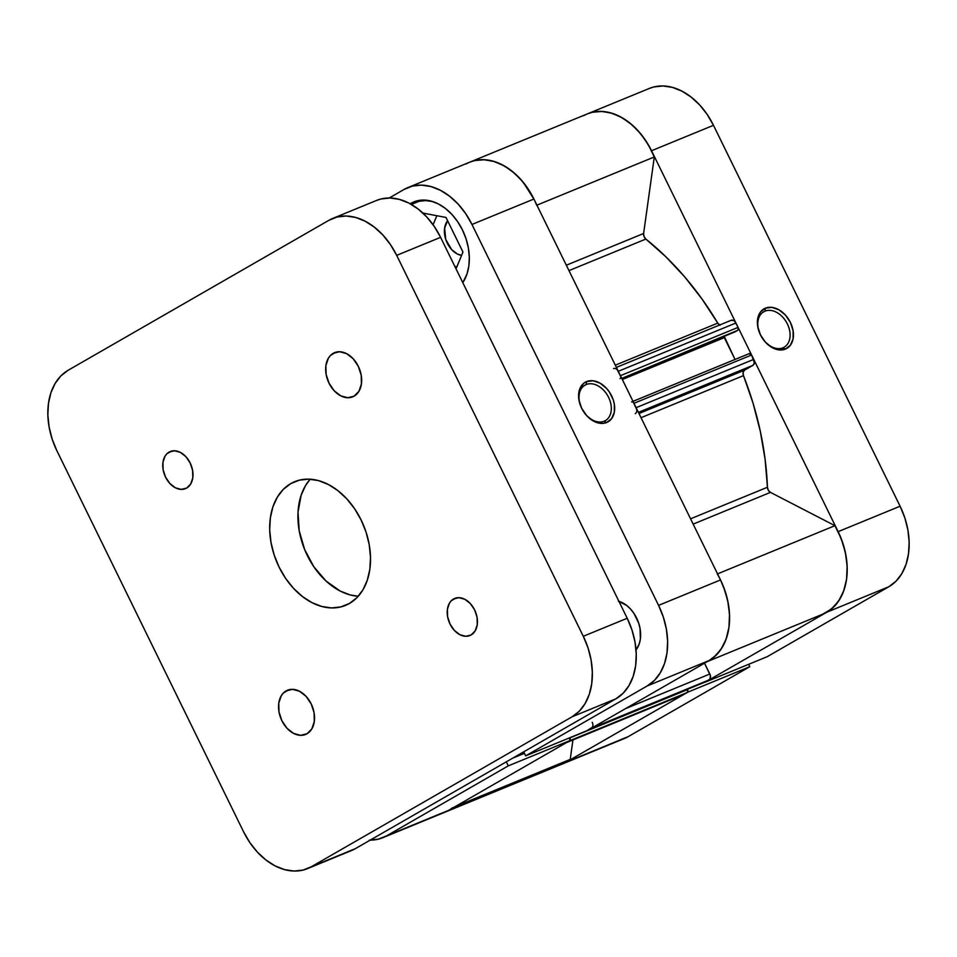 <?xml version="1.0" encoding="UTF-8"?>
<svg xmlns="http://www.w3.org/2000/svg" width="957" height="957" viewBox="0 0 957 957"><rect width="100%" height="100%" fill="white"/><g stroke="black" fill="none" stroke-linecap="round" stroke-linejoin="round"><path stroke-width="1.44" d="M764.978 311.145A20.456 14.463 60.1 0 0 760.971 335.883A20.456 14.463 -119.9 0 1 763.758 311.743A20.456 14.463 -119.9 0 1 764.978 311.145L762.621 312.496L764.978 311.145A20.456 14.463 -119.9 0 1 786.953 323.107A20.456 14.463 -119.9 0 1 784.154 347.212A20.456 14.463 -119.9 0 1 782.934 347.81L785.446 349.102A22.848 16.149 -119.9 0 1 761.928 337.522A22.848 16.149 -119.9 0 1 760.947 335.835A22.848 16.149 -119.9 0 1 765.385 308.166L764.978 311.145L765.385 308.166L760.408 312.078L757.717 318.514L757.717 326.493L760.42 334.794L765.397 342.163L771.904 347.463L778.938 349.903L785.446 349.102L790.422 345.19L793.114 338.754L793.114 330.775L790.422 322.473L785.446 315.116L778.938 309.805L771.892 307.364L765.385 308.166A22.848 16.149 -119.9 0 1 790.422 322.473A22.848 16.149 -119.9 0 1 785.446 349.102L782.934 347.81A20.456 14.463 -119.9 0 1 761.868 337.438A20.456 14.463 60.1 0 0 782.934 347.81A20.456 14.463 60.1 0 0 787.384 323.968A20.456 14.463 60.1 0 0 764.978 311.145M619.909 739.988L628.163 736.663L749.809 666.706L687.856 692.138L566.221 762.095L628.163 736.663L749.809 666.706L748.637 664.325L749.809 666.706L687.856 692.138L566.221 762.095L557.955 765.433M587.299 113.907L591.94 112.376L600.972 111.395L610.422 112.806L619.933 116.539L629.144 122.472L637.697 130.355L645.257 139.901L651.538 150.739L838.141 531.649L842.902 543.361L845.964 555.491L847.196 567.585L846.574 579.164L844.098 589.799L839.875 599.07L834.073 606.618L826.908 612.169L705.261 682.126L767.203 656.693L888.85 586.737L896.027 581.186L901.829 573.638L906.052 564.367L908.516 553.732L909.15 542.152L907.906 530.058L904.855 517.928L900.094 506.217L713.479 125.307L707.199 114.469L699.639 104.923L691.098 97.04L681.886 91.106L672.376 87.374L662.926 85.963L653.894 86.943L649.253 88.475M900.094 506.217L838.141 531.649L651.538 150.739L713.479 125.307L900.094 506.217L838.141 531.649A64.478 45.41 67.7 0 1 826.908 612.169L705.261 682.126L767.203 656.693L888.85 586.737L826.908 612.169L888.85 586.737A64.478 45.41 -112.3 0 0 900.094 506.217M452.613 807.672A64.478 45.41 67.7 0 1 444.778 812.266L624.347 738.541A64.478 45.41 -112.3 0 0 628.163 736.663L566.221 762.095A64.478 45.41 67.7 0 1 562.405 763.973A64.478 45.41 -112.3 0 0 570.228 759.38L561.4 764.356M713.479 125.307A64.478 45.41 -112.3 0 0 649.444 88.391L587.502 113.835A64.478 45.41 67.7 0 1 651.538 150.739L713.479 125.307M583.686 115.701A64.478 45.41 67.7 0 1 587.502 113.835L469.875 162.116A64.478 45.41 67.7 0 1 536.674 205.253M413.017 203.757A47.766 33.639 67.7 0 1 415.852 202.382A47.766 33.639 67.7 0 1 432.887 201.628L425.829 200.575L419.142 201.293L413.017 203.757A47.766 33.639 67.7 0 0 411.654 204.607L413.017 203.757M464.779 279.3A47.766 33.639 67.7 0 1 462.698 282.447L464.779 279.3M583.076 410.84L583.136 410.936A20.456 14.463 60.1 0 0 604.142 421.212L606.666 422.515A22.848 16.149 -119.9 0 1 583.136 410.936A22.848 16.149 -119.9 0 1 582.155 409.237A22.848 16.149 -119.9 0 1 586.605 381.568L583.866 383.159L579.954 388.446L578.59 395.791L578.937 399.894L581.629 408.196L586.605 415.565L593.113 420.877L600.159 423.305L603.544 423.317L606.666 422.515L611.643 418.592L614.334 412.156L614.334 404.189L613.305 399.99L609.394 392.011L606.654 388.518L600.147 383.207L593.113 380.766L586.605 381.568L586.186 384.547A20.456 14.463 60.1 0 0 582.191 409.285A20.456 14.463 -119.9 0 1 584.966 385.145A20.456 14.463 -119.9 0 1 586.186 384.547L583.842 385.898L586.186 384.547A20.456 14.463 -119.9 0 1 608.162 396.509A20.456 14.463 -119.9 0 1 605.362 420.613A20.456 14.463 -119.9 0 1 604.142 421.212A20.456 14.463 60.1 0 0 608.604 397.37A20.456 14.463 60.1 0 0 586.186 384.547L586.605 381.568A22.848 16.149 -119.9 0 1 611.631 395.875A22.848 16.149 -119.9 0 1 606.666 422.515L604.142 421.212A20.456 14.463 -119.9 0 1 583.088 410.852M410.924 203.339L416.881 200.886L410.194 203.781A48.963 34.488 67.7 0 1 410.924 203.339A48.963 34.488 67.7 0 1 413.831 201.915A48.963 34.488 67.7 0 1 459.516 224.572A48.963 34.488 67.7 0 1 462.793 282.65L466.968 274.085L468.846 266.01L469.325 257.218L468.38 248.042L466.059 238.831L462.446 229.943L457.673 221.713L451.931 214.464L445.448 208.47L438.45 203.973L431.236 201.137L424.059 200.073L417.204 200.814L410.924 203.339M461.585 255.399A20.3 14.295 67.7 0 1 446.417 241.26A20.3 14.295 67.7 0 1 447.577 220.66L444.61 228.197L445.759 239.477L451.62 249.574L457.207 253.928L461.585 255.399M466.059 163.994A64.478 45.41 67.7 0 1 469.875 162.116A64.478 45.41 -112.3 0 1 533.91 199.032L471.968 224.464L533.91 199.032L720.513 579.942L658.572 605.374L471.968 224.464A64.478 45.41 67.7 0 0 407.933 187.56A64.478 45.41 67.7 0 0 404.117 189.426L389.224 197.991L404.117 189.426L412.371 186.101L421.403 185.12L430.853 186.531L440.364 190.264L449.575 196.197L458.116 204.08L465.676 213.626L471.968 224.464L658.572 605.374L663.333 617.086L666.395 629.216L667.627 641.31L667.005 652.889L664.529 663.524L660.306 672.795L654.504 680.343L647.327 685.894L709.281 660.462L587.634 730.418L525.692 755.863L647.327 685.894L525.692 755.863L523.718 751.831L525.692 755.863L587.634 730.418L709.281 660.462L716.446 654.911L722.26 647.363L726.483 638.092L728.947 627.457L729.581 615.877L728.337 603.783L725.274 591.653L720.513 579.942L533.91 199.032L527.63 188.194L520.07 178.648L511.517 170.765L502.317 164.831L492.807 161.099L483.345 159.687L474.325 160.668L469.672 162.2L474.911 160.525L484.601 159.735L494.733 161.661L504.841 166.219L514.483 173.205L523.264 182.32L534.066 199.343M440.34 813.725L386.64 835.832L508.287 765.863L506.313 761.832L508.287 765.863L386.64 835.832L378.386 839.157L369.354 840.126M618.904 601.319A28.662 20.181 67.7 0 1 638.439 622.373A28.662 20.181 67.7 0 1 636.034 649.923L639.252 643.858L640.353 639.132L640.077 628.605L638.714 623.21L633.809 613.198L630.448 608.951L626.656 605.446L618.33 601.152M382.824 837.698L444.778 812.266A64.478 45.41 -112.3 0 0 448.594 810.388L570.24 740.431L569.068 738.05L570.24 740.431L448.594 810.388L386.64 835.832A64.478 45.41 67.7 0 1 382.824 837.698A64.478 45.41 67.7 0 1 370.168 840.138M508.287 765.863L570.24 740.431L508.287 765.863M647.327 685.894L709.281 660.462A64.478 45.41 -112.3 0 0 720.513 579.942L658.572 605.374A64.478 45.41 67.7 0 1 647.327 685.894M454.862 266.453L456.86 266.836L454.862 266.453M436.835 215.732L433.102 224.763L436.835 215.732M524.448 753.315L512.844 758.088L524.448 753.315M456.034 268.845L462.961 252.062L446.022 217.466L422.898 213.076L446.022 217.466L462.961 252.062L456.034 268.845M645.843 239.059L568.984 270.616L645.843 239.059L665.857 256.763L684.662 276.86L702.043 299.062L717.762 323.107A255.543 179.976 -112.3 0 0 645.843 239.059L644.037 236.546L643.618 233.484L566.341 265.221L643.618 233.484A4.773 3.361 -112.3 0 0 645.843 239.059M719.592 325.021A4.773 3.361 -112.3 0 1 717.762 323.107L615.303 365.179L717.762 323.107L720.047 325.26M743.481 375.623L641.034 417.695L743.481 375.623L753.063 403.196L760.301 431.236L765.11 459.384L767.442 487.257A255.543 179.976 -112.3 0 0 743.481 375.623L743.122 372.369L744.534 370.168L638.977 413.508L744.534 370.168A4.773 3.361 -112.3 0 0 743.481 375.623M690.571 518.814L767.442 487.257L768.351 490.295L770.445 492.377L834.935 525.68L841.179 538.552L845.318 552.213L847.148 565.97L846.574 579.164L843.631 591.127L838.464 601.283L831.322 609.119L822.577 614.25A64.478 45.41 -112.3 0 0 823.092 614.035A64.478 45.41 -112.3 0 0 834.935 525.68L717.547 573.877L834.935 525.68L770.445 492.377L693.167 524.113L770.445 492.377A4.773 3.361 -112.3 0 1 767.442 487.257L690.571 518.814M617.277 369.785L620.746 376.568M633.462 402.538L636.704 409.44M720.346 579.583L723.552 586.844L727.691 600.506L729.521 614.262L728.947 627.457L726.004 639.42L720.848 649.576L713.707 657.411L709.041 660.605M592.347 727.296L587.742 730.155M570.085 740.132A2.393 1.687 67.7 0 0 569.905 737.883L687.533 689.59L569.834 737.727L569.965 740.371M683.525 694.531A4.773 3.361 -112.3 0 0 683.824 694.435A4.773 3.361 -112.3 0 0 684.111 694.292L569.487 740.862L687.114 692.569A2.393 1.687 -112.3 0 0 687.533 689.59L687.593 692.078L684.111 694.292L565.204 742.907M448.833 810.256L444.682 812.302M587.275 113.919L592.527 112.232L602.228 111.443L612.348 113.369L622.457 117.926L632.11 124.912L640.879 134.028L648.391 144.866L654.301 156.96L643.618 233.484L654.301 156.96A64.478 45.41 -112.3 0 0 587.502 113.835M613.557 368.565A4.773 3.361 67.7 0 1 618.306 371.292L735.921 322.999A4.773 3.361 -112.3 0 0 731.184 320.272A4.773 3.361 -112.3 0 0 730.897 320.404L733.588 320.475L734.904 321.492L738.074 327.39L738.134 329.89L735.024 331.888L621.775 378.386L737.656 330.368A2.393 1.687 -112.3 0 0 738.074 327.39L735.921 322.999L618.306 371.292L620.447 375.682L738.074 327.39L620.447 375.682A2.393 1.687 67.7 0 1 620.04 378.661M724.006 335.871L735.012 359.461L724.317 337.63L622.325 379.51L724.317 337.63A2.393 1.687 -112.3 0 1 723.994 336.421M631.608 401.916A2.393 1.687 67.7 0 1 633.977 403.292L751.604 354.999A2.393 1.687 -112.3 0 0 749.223 353.623A2.393 1.687 -112.3 0 0 749.092 353.695L751.604 354.999L754.367 362.906L752.92 365.347L744.534 370.168L752.92 365.347A4.773 3.361 -112.3 0 0 753.745 359.377L636.13 407.67L633.977 403.292L751.604 354.999L753.745 359.377L636.13 407.67A4.773 3.361 67.7 0 1 635.292 413.639M592.216 722.308A4.773 3.361 67.7 0 1 591.39 728.265L709.005 679.972A4.773 3.361 -112.3 0 0 709.843 674.015L625.555 708.623L709.843 674.015L704.543 663.189L710.417 675.774L709.974 679.003L706.003 681.707L588.388 730A2.393 1.687 67.7 0 1 588.244 730.059L705.859 681.767A2.393 1.687 -112.3 0 0 706.003 681.707M572.944 739.964L570.228 759.38L455.125 806.643L570.228 759.38L572.944 739.964M717.307 573.973A64.478 45.41 67.7 0 1 705.465 662.328M536.913 205.157L654.301 156.96L536.913 205.157M638.415 412.359L752.92 365.347L638.415 412.359M749.092 353.695L633.032 401.342M684.111 694.292L566.484 742.584A4.773 3.361 67.7 0 1 566.209 742.728L683.824 694.435M333.18 353.336L336.074 352.14L330.524 355.394L328.371 358.193L325.894 365.562L326.11 374.331L329.017 383.159L334.137 390.707L340.716 395.827L347.738 397.729L354.138 396.138A23.877 16.819 67.7 0 1 352.726 396.832A23.877 16.819 67.7 0 1 328.538 382.154A23.877 16.819 67.7 0 1 333.18 353.336A23.877 16.819 67.7 0 1 334.591 352.643A23.877 16.819 67.7 0 1 358.779 367.321A23.877 16.819 67.7 0 1 354.138 396.138L358.947 391.281L361.423 383.913L361.196 375.144L358.301 366.316L353.181 358.767L346.601 353.647L339.579 351.745L333.18 353.336M286.059 690.93L288.966 689.734L283.404 692.988L281.25 695.787L278.774 703.156L279.001 711.924L281.896 720.753L287.028 728.301L293.608 733.421L300.63 735.323L307.03 733.732A23.877 16.819 67.7 0 1 305.618 734.426A23.877 16.819 67.7 0 1 281.43 719.748A23.877 16.819 67.7 0 1 286.059 690.93A23.877 16.819 67.7 0 1 287.471 690.236A23.877 16.819 67.7 0 1 311.659 704.914A23.877 16.819 67.7 0 1 307.03 733.732L311.838 728.875L314.315 721.506L314.087 712.738L311.192 703.909L306.061 696.361L299.493 691.241L292.459 689.339L286.059 690.93M169.066 452.111L171.506 451.106L166.829 453.833L165.023 456.19L162.941 462.375L163.133 469.743L165.573 477.16L169.879 483.5L175.394 487.807L181.304 489.398L186.675 488.058A20.061 14.128 67.7 0 1 185.491 488.644A20.061 14.128 67.7 0 1 165.166 476.311A20.061 14.128 67.7 0 1 169.066 452.111A20.061 14.128 67.7 0 1 170.25 451.525A20.061 14.128 67.7 0 1 190.575 463.858A20.061 14.128 67.7 0 1 186.675 488.058L190.718 483.991L192.8 477.794L192.608 470.425L190.168 463.009L185.873 456.668L180.347 452.374L174.449 450.771L169.066 452.111M453.522 599.01L455.963 598.005L451.297 600.733L449.491 603.077L447.409 609.274L447.601 616.643L450.029 624.06L454.336 630.4L459.862 634.694L465.76 636.297L471.131 634.958A20.061 14.128 67.7 0 1 469.947 635.532A20.061 14.128 67.7 0 1 449.634 623.21A20.061 14.128 67.7 0 1 453.522 599.01A20.061 14.128 67.7 0 1 454.707 598.424A20.061 14.128 67.7 0 1 475.031 610.757A20.061 14.128 67.7 0 1 471.131 634.958L475.174 630.878L477.256 624.682L477.065 617.325L474.636 609.908L470.33 603.568L464.803 599.261L458.905 597.67L453.522 599.01M349.461 603.448A66.87 47.096 67.7 0 1 345.501 605.398A66.87 47.096 67.7 0 1 277.769 564.295A66.87 47.096 67.7 0 1 290.749 483.62L298.883 480.27L290.749 483.62L283.308 489.362L277.291 497.197L272.912 506.815L270.353 517.845L269.695 529.855L270.987 542.392L274.157 554.976L279.097 567.118L285.605 578.351L293.452 588.256L302.316 596.438L311.862 602.575L321.731 606.463L331.529 607.922L340.895 606.905L349.461 603.448L356.889 597.694L362.918 589.871L367.285 580.253L369.857 569.224L370.503 557.213L369.223 544.677L366.053 532.092L361.112 519.95L354.592 508.717L346.757 498.812L337.893 490.63L328.347 484.493L318.478 480.605L308.68 479.146L299.314 480.163L290.749 483.62A66.87 47.096 67.7 0 1 294.708 481.67A66.87 47.096 67.7 0 1 362.44 522.773A66.87 47.096 67.7 0 1 349.461 603.448M310.188 479.218A66.87 47.096 -112.3 0 0 304.757 549.832A66.87 47.096 -112.3 0 0 358.241 596.259L349.951 594.871L340.094 590.983L326.002 580.995L313.836 566.759L304.649 549.545L299.206 530.8L298.01 512.162L301.144 495.224L305.522 485.606L310.188 479.218M347.02 852.029L355.274 848.703L615.961 698.777L623.139 693.227L628.94 685.667L633.163 676.396L635.639 665.773L636.261 654.181L635.029 642.099L631.967 629.957L627.206 618.258L440.591 237.336L434.311 226.51L426.75 216.964L418.209 209.069L408.998 203.147L399.488 199.403L390.037 198.003L381.006 198.972L376.364 200.515M307.556 868.609L351.458 850.582A64.478 45.41 -112.3 0 0 355.274 848.703L311.372 866.731L572.059 716.805L615.961 698.777L355.274 848.703L311.372 866.731A64.478 45.41 67.7 0 1 307.556 868.609A64.478 45.41 67.7 0 1 243.521 831.693L56.906 450.783A64.478 45.41 67.7 0 1 68.15 370.263L328.837 220.337L337.091 217.012L346.123 216.031L355.573 217.43L365.084 221.175L374.295 227.108L382.848 234.991L390.408 244.537L396.688 255.363L583.292 636.285L588.053 647.985L591.115 660.127L592.347 672.209L591.725 683.8L589.249 694.435L585.026 703.706L579.224 711.254L572.059 716.805L311.372 866.731L303.106 870.057L294.074 871.037L284.624 869.626L275.114 865.894L265.902 859.96L257.361 852.077L249.801 842.531L243.521 831.693L56.906 450.783L52.145 439.072L49.094 426.942L47.85 414.848L48.484 403.268L50.948 392.633L55.171 383.362L60.973 375.814L68.15 370.263L328.837 220.337A64.478 45.41 67.7 0 1 332.653 218.459A64.478 45.41 67.7 0 1 396.688 255.363L440.591 237.336L627.206 618.258L583.292 636.285L396.688 255.363L440.591 237.336A64.478 45.41 -112.3 0 0 376.568 200.432L332.653 218.459M572.059 716.805L615.961 698.777A64.478 45.41 -112.3 0 0 627.206 618.258L583.292 636.285A64.478 45.41 67.7 0 1 572.059 716.805M421.283 200.145L415.852 202.382M407.933 187.56L469.875 162.116M707.426 661.526L823.092 614.035M616.392 367.392L731.184 320.272M633.02 401.342L749.223 353.623"/></g></svg>
